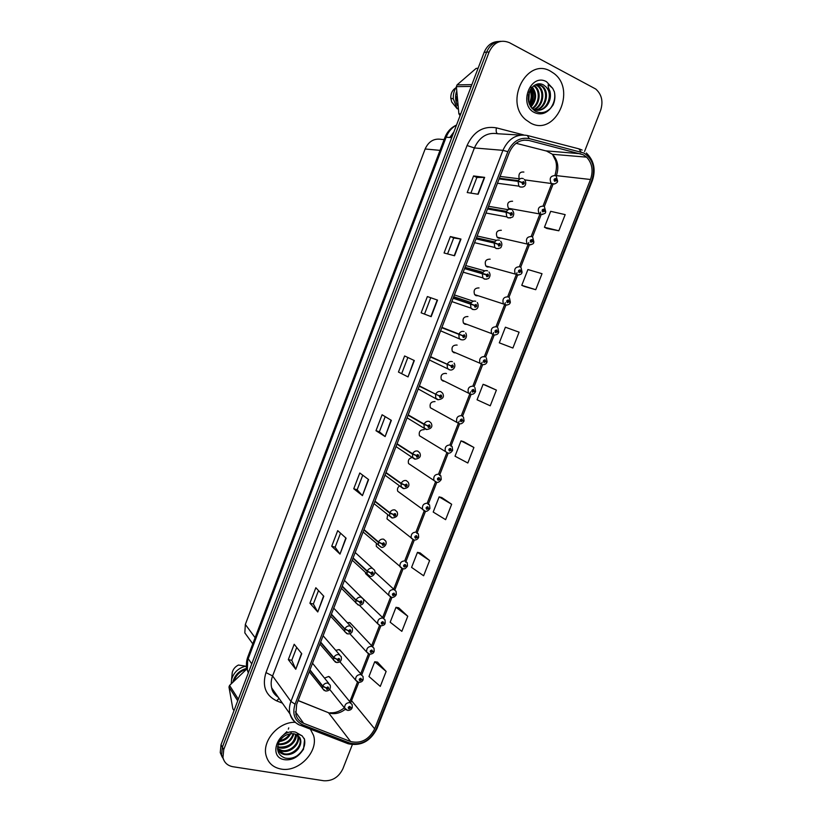 <?xml version="1.0" encoding="UTF-8"?>
<svg xmlns="http://www.w3.org/2000/svg" width="822" height="822" viewBox="0 0 822 822"><rect width="100%" height="100%" fill="white"/><g stroke="black" fill="none" stroke-linecap="round" stroke-linejoin="round"><path stroke-width="1.23" d="M512.579 201.236C508.047 201.256 506.671 203.62 508.448 208.305L509.537 209.107M501.338 230.273C496.899 230.283 495.481 232.595 497.105 237.198L498.307 238.113M490.159 259.166C485.792 259.166 484.353 261.437 485.823 265.958L487.138 266.965L489.593 266.975M479.021 287.926C474.746 287.926 473.267 290.135 474.602 294.574L476.02 295.694L478.25 295.745M467.944 316.552C463.742 316.542 462.241 318.71 463.444 323.067L464.954 324.279L466.958 324.371M457.114 345.117L456.919 345.035C452.788 345.024 451.268 347.151 452.347 351.426L453.939 352.72L455.707 352.854M446.469 373.63L445.945 373.383C441.887 373.373 440.345 375.469 441.311 379.651L442.986 381.038L444.497 381.192M435.023 401.588C431.026 401.588 429.464 403.643 430.338 407.743L433.338 409.366M424.152 429.67C420.227 429.68 418.645 431.694 419.415 435.711L422.231 437.407M412.151 457.474C408.935 458.347 407.733 460.371 408.555 463.557L411.175 465.293M399.543 485.925C397.622 487.395 397.016 489.172 397.745 491.268L400.17 493.046M387.717 514.623L386.998 518.857L389.238 520.645M376.332 543.424L376.301 546.322L378.356 548.11M365.42 572.523L365.656 573.664L388.837 595.364C388.457 591.563 390.173 589.61 393.964 589.508L396.07 591.347L396.317 594.522L394.807 594.666L394.108 593.135C392.248 593.618 391.909 594.481 393.101 595.714L394.766 594.779L393.122 594.696L393.8 593.905L394.807 594.666M383.206 618.082L359.461 595.282M372.356 646.482L350.018 622.696L351.611 624.401L349.494 622.531L347.346 622.706M361.546 674.759L339.733 649.812L341.181 651.466L339.034 649.565L335.777 650.377M350.778 702.892L329.478 676.794L330.793 678.407L328.615 676.475L324.515 678.109M523.881 172.055C520.028 171.644 518.425 173.658 519.072 178.097M511.068 209.374L512.383 208.983M499.478 238.37L500.968 238.051M249.456 639.249L244.822 632.858L245.336 624.453L425.138 148.977C428.611 141.405 433.995 138.199 441.28 139.36L444.116 139.576M550.596 71.247C526.881 56.882 503.835 101.949 525.741 119.724L530.591 123.064C555.271 136.925 577.167 89.855 553.668 73.24L550.596 71.247C526.881 56.882 503.835 101.949 525.741 119.724L530.591 123.064C555.271 136.925 577.167 89.855 553.668 73.24L550.596 71.247M295.221 722.322C278.781 721.603 261.899 740.745 266.081 755.51C268.178 763.052 273.202 767.573 281.175 769.073C298.715 772.557 318.915 751.349 313.521 735.33L310.356 729.145L313.521 735.33C318.915 751.349 298.715 772.557 281.175 769.073C273.202 767.573 268.178 763.052 266.081 755.51C261.899 740.745 278.781 721.603 295.221 722.322M583.178 154.731L586.61 157.146C592.179 163.208 593.474 170.657 590.504 179.494L374.668 728.857C369.016 739.666 361.002 743.9 350.614 741.547L303.637 723.309C299.619 721.665 297.019 718.736 295.848 714.524L296.629 704.485L509.332 152.399C513.678 143.007 520.203 139.031 528.906 140.47L583.178 154.731M583.846 153.005L529.327 138.599C519.771 137.007 512.609 141.363 507.832 151.68L295.057 704.187C292.046 713.989 294.615 720.873 302.753 724.85L349.751 743.047C361.146 745.616 369.931 740.971 376.127 729.124L591.881 180.172C595.58 167.996 592.898 158.944 583.846 153.005M498.348 41.521C491.854 41.788 487.127 45.395 484.148 52.331L221.026 744.742L222.382 747.157L221.591 755.038L223.574 759.6L221.591 755.038L222.382 747.157L486.624 52.156L222.382 747.157L223.748 749.582L222.957 757.494C224.19 762.621 227.53 765.703 232.975 766.731L323.827 780.756C332.396 781.167 338.746 777.18 342.887 768.776L352.319 744.67M500.886 41.306C494.361 41.573 489.614 45.189 486.624 52.156C489.614 45.189 494.361 41.573 500.886 41.306M386.135 671.43L374.729 661.761L368.965 676.516L380.278 686.391L386.135 671.43L377.462 662.131M407.763 616.243L395.988 607.314L390.173 622.213L401.845 631.347L407.763 616.243L398.701 607.787M429.608 560.522L417.463 552.353L411.586 567.396L423.628 575.77L429.608 560.522L420.145 552.939M451.658 504.266L439.133 496.868L433.204 512.055L445.616 519.668L451.658 504.266L441.784 497.557M546.959 228.485L558.837 230.787L565.176 214.624L550.668 211.326L544.441 227.262L547.062 228.537M524.302 286.436L535.749 289.704L542.017 273.695L527.919 269.544L521.764 285.326L524.415 286.477M501.872 343.822L512.887 348.035L519.093 332.18L505.407 327.207L499.303 342.836L501.985 343.863M496.396 390.101L483.1 384.306L477.058 399.78L490.241 405.801L496.396 390.101L485.699 385.21M473.914 447.466L461.008 440.859L455.018 456.189L467.821 463.012L473.914 447.466L463.639 441.65M584.534 151.505L600.574 110.518C603.41 101.63 601.796 94.458 595.734 89.023L509.414 42.662C500.619 39.168 493.858 42.282 489.121 51.981L223.748 749.582M340 554.09L331.728 546.27L337.708 530.642L346.093 538.194L340 554.09L345.846 537.978M317.765 611.969L309.915 603.204L315.843 587.73L323.806 596.238L317.765 611.969L323.57 595.991M295.756 669.283L288.317 659.593L294.184 644.263L301.746 653.706L295.756 669.283L301.52 653.428M408.031 376.918L398.454 372.047L404.619 355.957L414.319 360.539L408.031 376.918L414.031 360.406M431.17 316.655L421.152 312.812L427.378 296.557L437.52 300.112L431.17 316.655M454.545 255.765L444.065 252.981L450.353 236.551L460.967 239.058L454.545 255.765M478.168 194.259L467.215 192.543L473.575 175.949L484.651 177.377L478.168 194.259M362.451 495.625L353.748 488.771L359.789 472.989L368.605 479.575L362.451 495.625L368.348 479.38M385.128 436.564L375.993 430.697L382.096 414.761L391.344 420.361L385.128 436.564L391.077 420.196M375.993 430.697L379.374 431.786L384.86 436.379M353.748 488.771L357.149 489.758L362.194 495.399M473.575 175.949L476.873 177.47L484.651 177.377M450.353 236.551L453.682 237.969L460.967 239.058M427.378 296.557L437.52 300.112M398.454 372.047L407.753 376.764M288.317 659.593L291.779 660.302L295.56 668.944M309.915 603.204L313.357 604.006L317.549 611.671M331.728 546.27L335.15 547.164M340.514 533.17L335.14 547.185L339.763 553.822M461.008 440.859L463.742 441.691M483.1 384.306L485.802 385.251M512.887 348.035L499.303 342.836M535.749 289.704L521.764 285.326M558.837 230.787L544.441 227.262M439.133 496.868L441.897 497.587M417.463 552.353L420.258 552.959M395.988 607.314L398.814 607.807M374.729 661.761L377.575 662.142M379.374 431.797L385.189 416.631M401.824 373.239L407.866 357.488M424.501 314.096L430.718 297.862M447.569 253.916L453.682 237.959M470.872 193.119L476.883 177.46M357.149 489.778L362.738 475.188M313.346 604.036L318.504 590.576M291.759 660.343L296.711 647.417M221.026 744.742L220.245 752.603L222.217 757.154M557.347 181.21L555.775 178.559C553.956 178.785 553.596 179.71 554.696 181.323L556.34 180.542L554.891 180.408L555.446 179.391L556.391 180.429M554.737 180.069L555.672 180.182M556.34 180.542L557.491 181.487C557.953 182.484 553.905 184.796 552.384 183.892L551.089 183.183C549.127 178.199 550.534 175.672 555.312 175.62L556.391 175.631C559.196 167.205 557.881 160.095 552.456 154.3L546.589 151.063L516.041 143.285M554.727 180.018L555.693 180.141M499.108 178.919L518.055 181.354L521.908 182.515L522.566 184.395C524.415 184.169 524.785 183.234 523.645 181.6L521.96 182.392L523.47 182.546L522.884 183.563L521.908 182.515M521.96 182.392L518.189 180.984C519.422 178.672 521.107 177.881 523.244 178.61M499.242 178.559L518.189 180.984M545.346 211.675L543.845 209.158C542.027 209.394 541.667 210.319 542.767 211.912L544.421 211.11L542.941 210.966L543.517 209.98L544.462 210.997M542.808 210.607L543.753 210.761L542.797 210.555M544.421 211.11L545.592 211.994C545.89 213.299 544.205 214.09 540.537 214.388L539.078 213.566C537.269 208.665 538.718 206.199 543.404 206.158M533.324 241.945L531.978 239.592C530.149 239.86 529.789 240.764 530.909 242.326L532.553 241.524L531.063 241.38L531.649 240.414L532.605 241.401M530.94 240.98L531.885 241.185M532.553 241.524L533.745 242.336C533.797 243.805 532.132 244.607 528.752 244.74L527.128 243.795C525.484 238.986 526.964 236.572 531.557 236.541M530.94 240.928L531.906 241.134M521.189 272L522.093 272.205L520.799 271.661L520.162 269.873C518.333 270.161 517.983 271.065 519.103 272.596L520.758 271.784L519.237 271.64L519.843 270.695L520.799 271.661M519.175 271.219L520.079 271.455M520.758 271.784L521.97 272.524C521.826 274.106 520.182 274.908 517.017 274.938L515.24 273.88C513.75 269.154 515.26 266.79 519.771 266.77M519.144 271.157L520.1 271.404M508.654 301.715L510.37 302.249L509.054 301.766L508.417 299.999C506.588 300.307 506.229 301.212 507.359 302.712L509.013 301.89L507.482 301.746L508.099 300.821L509.054 301.766M507.4 301.242L508.335 301.571M509.013 301.89L510.246 302.568C509.856 304.274 508.222 305.085 505.345 304.983L503.434 303.811C502.078 299.187 503.619 296.865 508.047 296.855M507.41 301.222L508.356 301.52M487.528 208.973L506.085 212.282L509.928 213.473L510.575 215.333C512.435 215.087 512.794 214.152 511.654 212.549L509.969 213.35L511.5 213.515L510.904 214.501L509.928 213.473M509.969 213.35L506.229 211.922C507.451 209.61 509.137 208.809 511.274 209.507M487.662 208.624L506.229 211.922M476.01 238.883L494.176 243.055L497.998 244.278L498.656 246.107C500.516 245.84 500.875 244.915 499.725 243.343L498.04 244.155L499.591 244.309L498.975 245.275L497.998 244.278M495.769 243.518L496.375 243.713M498.04 244.155L494.32 242.696C495.543 240.394 497.228 239.572 499.375 240.25M476.144 238.524L494.32 242.696M464.543 268.64L487.538 274.795L487.117 275.904L486.131 274.918L486.788 276.726C488.658 276.439 489.018 275.524 487.857 273.973L486.172 274.805L486.86 275.134M464.564 268.599L485.134 274.579M486.172 274.805L482.473 273.305C483.685 271.013 485.37 270.191 487.528 270.828M464.677 268.28L482.473 273.305M535.965 84.543L538.811 86.218C545.942 91.807 542.972 106.973 534.033 109.634M535.523 84.738L537.896 86.228C544.873 91.694 542.212 106.449 533.591 109.439M547.031 105.555C550.925 99.01 550.689 92.876 546.311 87.153L543.517 84.902C538.903 82.817 534.773 83.998 531.125 88.457C526.306 97.479 527.611 104.99 535.009 111.021C540.65 113.857 545.87 112.902 550.678 108.165L553.052 105.052C554.953 100.787 555.395 96.39 554.388 91.848L552.682 88.303L548.336 84.491C547.894 85.961 548.418 88.139 549.918 91.037C551.151 96.225 550.185 101.065 547.031 105.555C543.137 110.127 538.585 111.402 533.396 109.347L532.07 108.586M537.639 84.029L542.489 86.166C550.257 92.27 545.942 109.069 535.81 110.169M537.259 84.121L541.564 86.176C549.178 92.156 545.212 108.545 535.369 110.066M528.464 94.674L528.207 99.226M530.467 89.444C532.872 94.396 532.553 99.421 529.502 104.538M529.985 90.286C531.813 94.664 531.536 99.113 529.152 103.664M532.327 87.04C537.105 93.708 536.622 100.387 530.889 107.086M531.865 87.533C536.047 93.842 535.605 100.171 530.539 106.552M534.166 85.509L535.173 86.269C541.647 91.365 539.91 104.795 532.276 108.73M533.704 85.837L534.269 86.279C540.547 91.242 539.15 104.147 531.896 108.401M546.311 87.153C553.237 94.489 547.36 110.58 537.177 110.354M554.388 91.848C555.487 97.818 554.162 103.346 550.401 108.453M530.457 86.7C533.776 92.845 533.683 99.257 530.169 105.915M529.049 92.465L528.546 101.568M471.201 86.413L456.385 86.649L458.871 113.796L460.772 113.847M458.871 113.796L459.837 115.296M478.065 68.339L476.102 68.431L457.053 84.892L471.879 84.615M457.053 84.892L456.385 86.649M476.102 68.431L478.116 68.195M456.508 96.708L456.827 100.829M456.344 91.982C455.069 96.708 455.419 101.209 457.381 105.493M456.374 86.927C454.063 90.502 453.056 94.499 453.343 98.907L457.196 108.781L457.905 108.792M455.809 87.831C452.306 90.112 450.631 93.574 450.795 98.208L451.761 102.02L457.196 108.781M530.745 86.433C534.29 92.804 534.166 99.421 530.385 106.295M529.337 91.704L528.741 102.339M296.167 734.436C297.389 741.526 287.988 749.849 280.086 747.907L277.579 747.044M295.663 734.221C294.44 742.965 289.067 747.249 279.552 747.085L277.641 746.499M297.883 735.669L298.222 736.707C300.42 743.797 290.639 753.322 282.244 751.216L277.559 748.842M297.492 735.33L297.656 735.896C299.866 742.975 290.094 752.5 281.699 750.383L277.538 748.462M298.047 749.13C300.225 745.924 300.924 742.708 300.143 739.502C300.328 737.375 298.324 735.464 294.142 733.779C287.638 733.265 282.604 736.019 279.038 742.05C276.017 750.054 278.072 755.397 285.203 758.079C291.142 759.189 296.485 757.278 301.212 752.346L303.503 749.274L304.572 739.533L302.188 735.896L297.523 733.727C297.328 734.529 298.119 735.844 299.896 737.663C301.582 741.218 300.965 745.04 298.047 749.13C294.348 753.466 289.806 755.274 284.422 754.555C281.278 753.877 278.997 752.089 277.579 749.202M296.28 734.488L299.907 739.153C302.116 746.263 292.303 755.829 283.878 753.723L278 750.024M288.758 727.86L288.306 729.145M286.909 731.631L283.004 735.361M291.399 731.981C289.426 737.406 285.388 740.601 279.295 741.578M289.683 733.841C287.495 737.437 284.217 739.697 279.86 740.632M293.896 733.82C291.553 741.475 286.262 745.092 278.031 744.65M293.228 733.645C290.844 740.601 285.851 744.033 278.247 743.951M304.161 738.331L304.53 739.481C305.64 745.862 302.999 751.4 296.608 756.117M237.712 700.827L228.978 687.007L232.852 708.821L233.982 710.65M246.97 668.861L229.574 685.414L238.329 699.203M229.574 685.414L228.978 687.007M246.343 669.324C240.661 670.968 236.695 674.472 234.445 679.845M246.847 668.317C239.757 670.218 235.154 674.564 233.037 681.376M246.754 667.844L245.624 666.19C238.308 668.081 233.633 672.54 231.588 679.568L231.259 683.401M245.624 666.19L238.442 665.029C235.184 666.663 233.129 669.139 232.266 672.447L232.051 674.636M497.906 327.999L498.707 332.139L497.372 331.718L496.724 329.982C494.895 330.3 494.536 331.204 495.676 332.684L497.331 331.841L495.779 331.708L496.406 330.793L497.372 331.718M495.758 331.153L496.652 331.533M497.331 331.841L498.584 332.458C497.988 334.256 496.375 335.068 493.734 334.883L491.679 333.598C490.467 329.067 492.029 326.786 496.385 326.786M495.738 331.143L496.663 331.492M486.377 357.878L487.097 361.875L485.751 361.526L485.093 359.81C483.254 360.149 482.904 361.043 484.045 362.492L485.699 361.639L484.137 361.516L484.775 360.611L485.751 361.526M485.042 361.3L484.137 360.92L485.021 361.351M485.699 361.639L486.973 362.194C486.203 364.074 484.6 364.886 482.175 364.629L480.007 363.252C478.907 358.803 480.5 356.573 484.775 356.563M474.911 387.594L475.558 391.467L474.181 391.18L475.435 391.786L472.558 391.169L473.205 390.286L474.181 391.18L473.523 389.484C471.684 389.844 471.335 390.738 472.475 392.156L474.13 391.293M472.568 390.584L473.451 391.015M453.138 298.242L474.315 305.414L474.993 307.192C476.863 306.883 477.222 305.969 476.051 304.448L474.366 305.291L475.948 305.445L475.311 306.37L474.315 305.414M453.199 298.088L475.065 305.609M474.366 305.291L470.687 303.77C471.9 301.489 473.585 300.647 475.753 301.253M453.271 297.893L470.687 303.77M441.784 327.711L462.57 335.746L463.248 337.503C465.129 337.164 465.478 336.26 464.307 334.77L462.622 335.623L464.214 335.777L463.567 336.681L462.57 335.746M441.897 327.433L463.32 335.931M441.835 327.588L463.3 335.982M462.622 335.623L458.964 334.071C460.166 331.8 461.861 330.947 464.029 331.523M441.917 327.362L458.964 334.071M430.492 357.025L450.888 365.924L451.576 367.65C453.446 367.3 453.795 366.396 452.624 364.937L450.929 365.8L452.542 365.954L451.884 366.838L450.888 365.924M430.584 356.789L451.617 366.15M450.929 365.8L447.291 364.228C448.504 361.957 450.189 361.094 452.367 361.639M430.625 356.676L447.291 364.228M458.635 423.628L456.837 422.107C455.963 417.833 457.597 415.685 461.728 415.665L463.495 417.155L464.07 420.905L462.673 420.679L462.005 419.015C460.166 419.395 459.817 420.278 460.967 421.676L462.622 420.802L461.039 420.679L461.697 419.816L462.673 420.679M461.08 420.063L461.943 420.525L461.111 420.021M462.622 420.802L463.3 420.843M447.209 452.922L445.349 451.329C444.579 447.147 446.223 445.031 450.302 445L452.131 446.562L452.634 450.209L451.216 450.045L450.548 448.401C448.699 448.791 448.36 449.675 449.511 451.042L451.175 450.158L449.572 450.035L450.24 449.192L451.216 450.045M449.655 449.398L450.487 449.891M451.175 450.158L452.172 450.261M449.685 449.367L450.507 449.85M435.845 482.072L433.924 480.408C433.245 476.308 434.91 474.232 438.917 474.191L440.818 475.815L441.26 479.36L439.821 479.257L439.143 477.633C437.294 478.044 436.955 478.928 438.116 480.264L439.78 479.37L438.167 479.257L438.835 478.425L439.821 479.257M438.29 478.599L439.092 479.113M439.78 479.37L440.921 479.452M438.332 478.558L439.112 479.072M424.542 511.068L422.559 509.352C421.963 505.335 423.649 503.29 427.594 503.228L429.546 504.924L429.937 508.366L428.488 508.315L427.8 506.722C425.95 507.153 425.611 508.027 426.782 509.342L428.437 508.438L426.824 508.325L427.491 507.513L428.488 508.315M426.988 507.647L427.748 508.191M428.437 508.438L429.68 508.489M427.029 507.616L427.769 508.15M413.815 540.033L411.257 538.163C410.743 534.218 412.439 532.204 416.333 532.132L418.336 533.879L418.675 537.228L417.206 537.239L416.507 535.667C414.658 536.119 414.319 536.992 415.5 538.276L417.155 537.352L415.531 537.259L416.209 536.447L417.206 537.239M415.747 536.561L416.466 537.126M417.155 537.352L418.47 537.362M415.788 536.53L416.487 537.085M419.251 386.196L439.256 395.947L439.945 397.653C441.825 397.283 442.174 396.379 440.993 394.95L439.308 395.824L440.931 395.968L440.263 396.841L439.256 395.947M436.03 394.396L438.095 395.32M439.308 395.824L435.691 394.221C436.893 391.96 438.578 391.087 440.767 391.601L442.596 393.163C444.507 396.8 443.048 398.999 438.198 399.739L435.773 398.095L435.547 394.581M419.384 385.847L435.691 394.221M408.072 415.223L423.998 424.419L427.687 425.817L428.385 427.502C430.266 427.111 430.615 426.217 429.423 424.81L427.738 425.704L429.372 425.837L428.704 426.69L427.687 425.817M427.738 425.704L424.142 424.07C425.334 421.82 427.029 420.926 429.218 421.409L431.118 423.053C432.906 426.628 431.427 428.786 426.7 429.526L424.173 427.779L423.998 424.419M408.205 414.884L424.142 424.07M396.944 444.106L412.51 454.114L416.179 455.542L416.877 457.196C418.768 456.796 419.117 455.902 417.915 454.525L416.22 455.419L417.874 455.552L417.196 456.395L416.179 455.542M416.22 455.419L412.644 453.765C413.846 451.525 415.542 450.62 417.73 451.073L419.703 452.788C421.347 456.344 419.867 458.471 415.254 459.159L412.634 457.33L412.51 454.114M397.077 443.767L412.644 453.765M385.867 472.856L401.085 483.665L404.722 485.114L405.431 486.747C407.322 486.316 407.671 485.432 406.469 484.086L404.773 484.99L406.428 485.124L405.749 485.946L404.722 485.114M405.821 485.966L406.068 484.867M404.773 484.99L401.218 483.315C402.41 481.076 404.105 480.161 406.304 480.582L408.329 482.37C409.829 485.894 408.339 487.991 403.859 488.648L401.167 486.737L401.085 483.665M386.001 472.516L401.218 483.315M374.842 501.461L389.71 513.062L393.327 514.531L394.046 516.144C395.937 515.702 396.276 514.819 395.074 513.493L393.378 514.418L395.043 514.541L394.355 515.353L393.327 514.531M394.385 515.353L394.704 514.274M393.378 514.418L389.844 512.712C391.025 510.483 392.721 509.558 394.93 509.948L397.016 511.798C398.434 515.178 396.934 517.244 392.526 517.994L389.751 516L389.71 513.062M374.976 501.122L389.844 512.712M402.42 568.721L400.016 566.831C399.574 562.957 401.28 560.974 405.123 560.892L407.178 562.69L407.476 565.947L405.976 566.019L405.277 564.478C403.427 564.94 403.088 565.803 404.27 567.067L405.934 566.132L404.301 566.05L404.979 565.248L405.976 566.019M404.558 565.331L405.236 565.916L404.599 565.31M405.934 566.132L407.291 566.101M393.419 593.967L394.067 594.563M394.766 594.779L396.163 594.686M393.461 593.946L394.087 594.522M379.785 625.645L377.709 623.754C377.39 620.035 379.117 618.103 382.867 617.98L385.004 619.86L385.22 622.963L383.689 623.158L382.98 621.658C381.12 622.162 380.792 623.014 381.983 624.227L383.648 623.271L382.281 623.456L382.682 622.429L383.689 623.158M382.343 622.47L382.949 623.076M383.648 623.271L385.086 623.138M382.384 622.449L382.96 623.025M368.564 653.891L366.633 652.021C366.386 648.363 368.112 646.462 371.821 646.318L374 648.229L374.185 651.26L372.623 651.517L371.914 650.038C370.054 650.551 369.715 651.404 370.917 652.586L372.582 651.63L371.215 651.825L371.616 650.798L372.623 651.517M371.904 651.394L371.359 650.818L371.883 651.435M372.582 651.63L374.051 651.435M357.395 681.993L355.628 680.154C355.423 676.557 357.159 674.677 360.827 674.513L363.047 676.465L363.19 679.424L361.618 679.732L360.899 678.273C359.039 678.808 358.7 679.66 359.913 680.822L361.577 679.845L360.211 680.061L360.601 679.044L361.618 679.732M360.344 679.054L360.879 679.671M361.577 679.845L363.077 679.609M360.385 679.044L360.889 679.619M346.288 709.951L344.665 708.153C344.521 704.618 346.257 702.759 349.884 702.574L352.135 704.546L352.258 707.444L350.665 707.814L349.946 706.386C348.076 706.93 347.747 707.773 348.96 708.913L350.624 707.927L349.247 708.153L349.648 707.136L350.665 707.814M349.422 707.146L349.915 707.763M350.624 707.927L352.145 707.629M349.473 707.136L349.936 707.711M363.879 529.923L378.387 542.304L381.994 543.815L382.713 545.397C384.614 544.935 384.953 544.061 383.74 542.756L382.035 543.691L383.72 543.804L383.021 544.606L381.994 543.815M382.99 544.596L383.689 543.763M382.035 543.691L378.521 541.965C379.713 539.735 381.408 538.811 383.617 539.17L385.744 541.071C387.655 545.263 382.435 548.366 381.254 547.195L378.408 545.12L378.387 542.304M364.012 529.594L378.521 541.965M352.967 558.251L367.136 571.413L370.712 572.944L371.441 574.506C373.332 574.023 373.671 573.15 372.458 571.876L370.753 572.821L372.438 572.924L371.75 573.715L370.712 572.944M370.753 572.821L367.259 571.064C368.441 568.845 370.147 567.91 372.356 568.238L374.534 570.191C376.404 574.105 371.256 577.434 370.023 576.243L367.115 574.105L367.136 571.413M353.1 557.922L367.259 571.064M342.106 586.446L355.926 600.368L359.491 601.92L360.221 603.461C362.122 602.968 362.461 602.094 361.228 600.851L359.533 601.807L360.93 601.632L360.519 602.68L359.491 601.92M359.533 601.807L356.06 600.029C357.231 597.82 358.937 596.864 361.156 597.162L363.375 599.156C364.3 603.122 362.79 605.126 358.854 605.156L355.885 602.958L355.926 600.368M342.24 586.107L356.06 600.029M331.297 614.496L344.778 629.179L348.323 630.762L349.062 632.282C350.963 631.769 351.292 630.906 350.059 629.683L348.364 630.649L349.761 630.464L349.36 631.502L348.323 630.762M348.364 630.649L344.911 628.84C346.083 626.641 347.778 625.676 350.008 625.953L352.268 627.977C353.09 631.902 351.58 633.885 347.737 633.926L344.716 631.666L344.778 629.179M331.43 614.168L344.911 628.84M320.539 642.414L333.681 657.857L337.205 659.46L337.945 660.95C339.856 660.426 340.185 659.563 338.952 658.371L337.246 659.347L338.654 659.141L338.253 660.179L337.205 659.46M337.246 659.347L333.814 657.518C334.986 655.319 336.681 654.343 338.921 654.589L341.212 656.655C341.962 660.508 340.452 662.481 336.681 662.553L333.609 660.241L333.681 657.857M320.672 642.085L333.814 657.518M309.843 670.197L322.645 686.38L326.149 688.014L326.899 689.483C328.8 688.939 329.139 688.086 327.896 686.915L326.19 687.901L327.598 687.685L327.197 688.713L326.149 688.014M326.19 687.901L322.779 686.041C323.94 683.853 325.646 682.877 327.875 683.092L330.208 685.178C330.834 689.062 329.324 691.014 325.666 691.045L322.553 688.672L322.645 686.38M309.966 669.868L322.779 686.041M440.017 150.364L425.138 148.977M255.108 637.687L245.336 624.453M350.614 741.547L328.492 712.715L330.968 713.424C335.972 714.205 340.75 712.818 345.322 709.283M298.119 700.611L328.492 712.715L298.16 700.508M590.504 179.494L556.391 175.631L556.165 176.216M579.551 149.029L582.151 150.066M527.919 135.63L578.904 148.844L580.99 151.926M295.057 704.187L290.937 701.454L502.93 150.334L507.832 151.68M298.437 724.377C294.081 722.189 291.255 718.695 289.961 713.897C288.995 709.91 289.323 705.769 290.937 701.454L272.596 675.951C271.044 680.092 270.746 684.079 271.702 687.932C272.74 691.826 274.887 694.888 278.144 697.097M302.753 724.85L301.222 725.61L299.804 725.055M520.562 135.085L497.927 133.77C487.415 132.013 479.565 136.74 474.397 147.95L502.93 150.334C508.366 138.61 516.504 133.667 527.364 135.486L529.327 138.599M349.751 743.047L348.189 743.766L346.72 743.201M376.127 729.124L377 728.528L592.313 180.789L591.881 180.172M282.388 703.139L276.716 700.899C265.527 695.381 261.951 685.949 265.979 672.581L467.06 145.515C473.513 131.53 483.305 125.653 496.416 127.862L523.727 134.942M489.121 51.981L484.148 52.331M467.06 145.515L474.397 147.95L272.596 675.951L265.979 672.581M496.416 127.862C495.861 130.914 496.211 132.845 497.474 133.657M279.028 698.351L276.716 700.899M303.637 723.309L295.427 711.821M350.706 702.789L358.803 682.394M374.668 728.857L351.631 700.776L350.943 698.844L357.488 682.034M361.742 674.852L369.787 654.209M372.726 646.667L380.833 625.891M383.771 618.35L391.93 597.44M394.868 589.888L403.078 568.845M405.647 562.248L414.278 540.105M416.877 533.447L425.539 511.233M428.159 504.513L436.852 482.216M439.493 475.435L448.216 453.066M450.888 446.212L459.642 423.762M462.611 416.138L471.129 394.313M474.109 386.669L482.668 364.721M485.648 357.056L494.258 334.986M497.259 327.3L505.91 305.096M508.921 297.389L517.624 275.062M520.645 267.325L529.389 244.884M532.43 237.106L541.225 214.542M544.267 206.733L553.114 184.056M580.568 153.755L545.726 150.837M528.906 140.47L523.706 140.13M350.984 698.721L349.648 701.505M430.872 316.542L437.222 300.009M454.237 255.683L460.649 238.997M477.849 194.208L484.322 177.357M456.487 125.119C451.761 127.698 448.309 131.726 446.141 137.223L451.74 137.613M444.897 137.51L446.141 137.223L248.203 658.751L251.768 663.847M247.792 656.963L247.35 670.177L248.306 672.951M453.59 132.743L450.405 137.521M554.665 183.964L524.806 179.895M522.679 187.036L519.997 186.995L518.867 186.142L518.055 181.354M542.654 214.48L508.448 208.305M530.693 244.843L497.105 237.198M518.774 275.051L485.823 265.958M506.917 305.106L474.602 294.574M510.596 217.912L508.047 217.851L506.784 216.874L506.085 212.282M498.564 248.634L496.159 248.542L494.772 247.453L494.176 243.055M486.583 279.192L484.333 279.079L482.833 277.877L482.329 273.675M552.682 88.303L546.548 81.748C530.509 72.408 517.932 105.134 534.619 112.624C540.65 115.203 546.003 113.713 550.678 108.165M302.188 735.896L295.468 732.073C278.319 728.354 267.068 757.637 284.792 759.723C291.183 760.371 296.66 757.915 301.212 752.346M495.101 335.006L493.231 334.862L491.679 333.598L463.444 323.067M481.641 364.598L480.007 363.252L452.347 351.426M470.112 394.18L468.386 392.752C467.41 388.385 469.023 386.206 473.225 386.186M474.654 309.586L472.568 309.462L470.965 308.147L470.544 304.13M462.776 339.835L460.865 339.692L459.169 338.274L458.82 334.431M449.213 369.766L447.435 368.256L447.158 364.578M437.633 399.687L418.193 388.95M426.104 429.454L407.075 417.812M414.627 459.077L395.999 446.552M403.212 488.556L384.984 475.157M391.858 517.881L374.01 503.629M391.077 597.255L388.837 595.364L391.693 597.409C393.522 597.563 395.022 596.71 396.194 594.861M381.018 547.144L363.088 531.978M369.551 576.14L352.217 560.193M358.145 604.982L341.397 588.285M346.792 633.67L330.629 616.243M335.51 662.213L319.902 644.068M324.289 690.603L309.236 671.769M252.775 643.832L244.822 632.858M586.61 157.146L552.456 154.3L555.641 160.691C556.021 162.479 557.614 166.188 554.942 175.466M278.268 697.272C274.394 694.652 272.205 691.538 271.702 687.932L289.961 713.897C292.735 720.504 296.485 724.408 301.222 725.61L348.189 743.766C360.827 746.407 370.414 741.352 376.979 728.6M592.323 180.748C596.001 169.671 593.998 160.424 586.333 152.984M222.957 757.494L220.245 752.603M360.704 673.783L368.472 653.86M371.636 645.722L379.497 625.563M382.641 617.517L390.584 597.111M393.687 589.168L401.753 568.464M404.814 560.625L412.952 539.735M416.014 531.885L424.214 510.852M427.276 503.002L435.526 481.836M438.588 473.975L446.891 452.665M449.963 444.805L459.118 421.316M461.389 415.49L470.585 391.889M472.876 386.021L482.113 362.297M484.199 356.964L484.405 356.44M484.415 356.409L493.703 332.571M496.015 326.653L504.513 304.849M504.533 304.798L505.355 302.691M507.677 296.742L516.216 274.825M516.247 274.753L517.059 272.657M519.391 266.677L527.971 244.658M528.012 244.566L528.823 242.469M531.166 236.459L539.797 214.326M539.838 214.213L540.65 212.138M543.003 206.096L551.675 183.851M330.31 712.777C335.15 713.075 339.835 711.41 344.377 707.783M456.518 125.047C451.093 127.502 447.219 131.643 444.918 137.459L247.761 657.066C246.148 661.463 246.004 665.83 247.35 670.177L248.645 672.077M453.888 131.962L449.747 137.469M556.258 176.298L557.624 181.148M555.025 179.422L555.58 179.484M524.333 179.422C526.542 181.806 526.686 187.991 520.316 186.974L518.867 186.142L497.444 183.244M522.884 182.474L523.47 182.546M500.074 176.411L519.936 178.877M499.375 178.24L518.353 180.655M544.483 206.959L545.716 211.655M543.126 210L543.671 210.093M532.759 237.455L533.879 241.997M531.279 240.425L531.813 240.538M521.097 267.797L522.093 272.195M519.504 270.695L520.018 270.828M509.476 297.975L510.37 302.249M512.507 210.442C513.966 212.415 514.151 214.347 513.062 216.227C513.37 217.029 511.818 217.563 508.407 217.84L506.784 216.874L485.966 213.021M510.924 213.412L511.5 213.515M488.566 206.281L508.171 209.692M487.867 208.089L506.496 211.377M500.721 241.298C502.108 243.22 502.232 245.12 501.101 247.001C501.143 247.915 499.622 248.429 496.56 248.542L494.772 247.453L474.551 242.665M499.026 244.185L499.591 244.309M477.12 235.996L496.478 240.343M476.431 237.774L494.71 241.945M488.998 272C490.302 273.911 490.374 275.781 489.213 277.6C489.039 278.586 487.559 279.079 484.775 279.079L482.833 277.877L463.176 272.185M487.189 274.805L487.734 274.959M465.735 265.547L484.877 270.849M465.057 267.314L483.007 272.359M534.269 86.279L535.173 86.269M537.896 86.228L538.811 86.218M541.564 86.176L542.489 86.166M543.517 84.902C539.211 82.662 535.081 83.844 531.125 88.457M450.795 98.208L453.343 98.907M297.656 735.896L298.222 736.707M232.266 672.447L231.588 679.568M441.311 379.651L470.677 394.231C472.712 394.642 474.294 393.83 475.435 391.786M477.315 302.527C479.39 306.524 477.459 310.377 473.04 309.473L470.965 308.147L451.853 301.571M475.414 305.27L475.948 305.445M454.412 294.934L473.349 301.212M453.734 296.701L471.376 302.619M465.694 332.9C467.852 336.835 465.149 340.77 461.368 339.712L440.582 330.824M454.114 363.108C456.559 367.249 452.377 371.051 449.757 369.797L429.361 359.954M430.338 407.743L459.231 423.69C461.039 424.193 462.611 423.381 463.937 421.234M419.415 435.711L447.836 452.994C449.398 453.61 450.959 452.788 452.511 450.528M408.555 463.557L436.503 482.165C437.818 482.863 439.359 482.041 441.137 479.678M397.745 491.268L425.221 511.192C426.371 511.808 427.913 510.976 429.814 508.684M386.998 518.857L413.99 540.064C416.096 540.167 417.617 539.324 418.552 537.557M376.301 546.322L402.811 568.803C404.455 568.228 403.951 570.427 407.342 566.276M374.976 572.03L394.098 589.538M359.348 605.208L377.709 623.754L380.627 625.871C383.463 625.552 384.953 624.699 385.097 623.302M349.792 633.7L366.633 652.021L369.612 654.189C372.109 654.086 373.599 653.223 374.051 651.599M339.815 661.689L355.628 680.154L358.649 682.373C361.053 682.301 362.533 681.428 363.067 679.763M329.622 689.319L344.665 708.153L347.737 710.424C350.049 710.372 351.518 709.499 352.124 707.793M355.176 552.507L372.417 568.259M344.439 580.394L361.454 597.255M333.742 608.146L350.532 626.117M323.108 635.755L339.64 654.836M312.524 663.231L328.79 683.421"/></g></svg>
